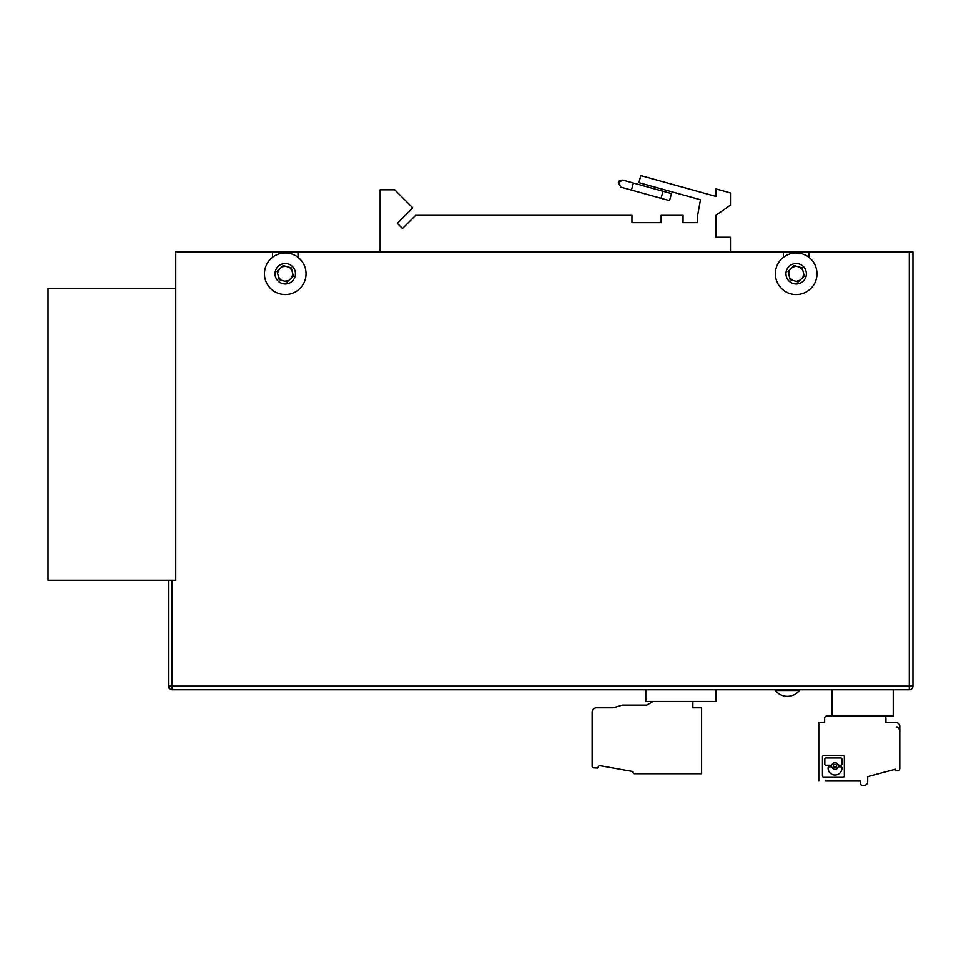 <?xml version="1.0" encoding="UTF-8"?>
<svg xmlns="http://www.w3.org/2000/svg" width="961" height="961" viewBox="0 0 961 961"><rect width="100%" height="100%" fill="white"/><g stroke="black" fill="none" stroke-linecap="round" stroke-linejoin="round"><path stroke-width="1.44" d="M831.938 689.782L831.938 716.053L893.237 716.053L893.237 689.782L909.298 689.782L172.127 689.782A3.652 3.652 0 0 1 168.475 686.13L168.475 580.3L172.127 580.3L172.127 686.13L909.298 686.13L909.298 251.854L272.492 251.854L272.492 257.332M172.127 689.782A3.652 3.652 0 0 1 168.475 686.13A3.652 3.652 0 0 0 172.127 689.782A3.652 3.652 0 0 1 168.475 686.13L172.127 686.13L172.127 689.782L645.816 689.782L645.816 701.458L715.885 701.458L715.885 689.782L893.237 689.782M298.03 257.332L298.03 251.854M272.492 251.854L175.779 251.854L175.779 580.3L172.127 580.3M909.298 689.782A3.652 3.652 0 0 0 912.95 686.13L909.298 686.13L909.298 689.782A3.652 3.652 0 0 0 912.95 686.13L912.95 251.854L909.298 251.854M808.946 257.332L808.946 251.854M783.395 251.854L783.395 257.332M175.779 288.348L48.05 288.348L48.05 580.3L168.475 580.3M380.148 251.854L380.148 189.81L394.743 189.81L412.798 207.876L397.325 223.36L402.479 228.526L415.645 215.36L631.954 215.36L631.954 222.664L661.144 222.664L661.144 215.36L683.043 215.36L683.043 222.664L697.638 222.664L697.638 215.36L700.485 199.744L638.885 182.662L640.843 175.611L715.885 196.416L715.885 188.897L730.48 192.945L730.48 205.089L715.885 215.36L715.885 237.259L730.48 237.259L730.48 251.854M663.018 191.251L671.487 193.605L669.529 200.633L661.06 198.29L663.018 191.251L622.836 180.103L618.343 182.65C618.391 181.1 619.893 180.248 622.836 180.103L622.836 180.103M623.004 180.151L633.395 183.034L631.437 190.074L661.06 198.29M788.693 273.981L789.425 270.137L788.693 273.981M792.633 280.336L789.666 277.777L792.633 280.336M800.105 280.107L796.405 281.393L800.105 280.107M803.648 273.525L802.915 277.369L803.648 273.525M799.708 267.158L802.675 269.717L799.708 267.158M792.236 267.398L795.936 266.101L792.236 267.398M280.768 280.071L278.51 276.84L280.768 280.071M288.48 280.804L284.552 281.129L288.48 280.804M292.985 274.486L291.303 278.053L292.985 274.486M289.754 267.434L292 270.666L289.754 267.434M282.029 266.702L285.958 266.365L282.029 266.702M277.537 273.02L279.219 269.452L277.537 273.02M806.003 276.516A10.223 10.223 0 0 1 793.414 283.591A10.223 10.223 0 0 1 786.326 270.99A10.223 10.223 0 0 1 798.927 263.915A10.223 10.223 0 0 1 806.003 276.516M816.201 279.375A20.806 20.806 0 0 1 790.555 293.778A20.806 20.806 0 0 1 776.14 268.131A20.806 20.806 0 0 1 801.786 253.728A20.806 20.806 0 0 1 816.201 279.375M802.195 267.867L794.086 265.584L788.056 271.47L790.146 279.639L798.255 281.921L804.285 276.023L802.195 267.867M295.099 276.516A10.223 10.223 0 0 1 282.498 283.591A10.223 10.223 0 0 1 275.423 270.99A10.223 10.223 0 0 1 288.024 263.915A10.223 10.223 0 0 1 295.099 276.516M305.286 279.375A20.806 20.806 0 0 1 279.639 293.778A20.806 20.806 0 0 1 265.236 268.131A20.806 20.806 0 0 1 290.883 253.728A20.806 20.806 0 0 1 305.286 279.375M291.291 267.867L283.171 265.584L277.14 271.47L279.231 279.639L287.339 281.921L293.369 276.023L291.291 267.867M599.039 765.533L633.011 771.527L633.011 772.26L633.011 771.527L599.039 765.533L597.61 768.019L593.526 767.839A1.466 1.466 0 0 1 592.132 766.385L592.132 748.679M692.857 701.458L692.857 707.801L701.614 707.801L701.614 773.713L686.899 773.713M637.756 773.713L634.464 773.713A1.466 1.466 0 0 1 633.011 772.26M592.132 719.489L592.132 712.185A4.385 4.385 0 0 1 596.517 707.801L613.298 707.801L596.517 707.801L613.298 707.801L622.332 705.11L646.789 705.11L653.12 701.458L646.789 705.11L622.332 705.11L646.789 705.11L653.12 701.458L646.789 705.11L622.332 705.11M592.132 766.385L592.132 712.185M613.298 707.801L596.517 707.801M701.614 773.713L634.464 773.713M825.103 781.017L860.395 781.017L860.395 783.203A2.186 2.186 0 0 0 862.594 785.389L864.047 785.389A3.652 3.652 0 0 0 867.699 781.737L867.699 776.632L895.436 769.196L895.436 770.794L897.622 770.794A2.186 2.186 0 0 0 899.808 768.608L899.808 752.907M836.587 766.602L833.583 766.842M885.946 718.239L885.946 722.624L896.169 722.624L885.946 722.624L885.946 718.239A2.186 2.186 0 0 0 883.76 716.053M899.808 768.608L899.808 726.276A3.652 3.652 0 0 0 896.169 722.624M826.82 716.053L831.938 716.053L826.82 716.053A2.186 2.186 0 0 0 824.634 718.239L824.634 722.624L818.796 722.624L818.796 781.017M860.395 783.203L860.395 781.017M842.809 777.365A1.538 1.538 0 0 0 844.347 775.827A1.538 1.538 0 0 1 842.809 777.365L823.985 777.365A1.538 1.538 0 0 1 822.448 775.827L822.448 757.004A1.538 1.538 0 0 1 823.985 755.466L842.809 755.466A1.538 1.538 0 0 1 844.347 757.004A1.538 1.538 0 0 0 842.809 755.466M844.347 775.827L844.347 757.004M832.034 767.467A3.339 3.339 0 0 0 838.028 767.467A1.153 1.153 0 0 1 839.061 766.818L840.815 766.818A1.153 1.153 0 0 1 841.968 767.971L841.968 768.067A6.943 6.943 0 0 1 835.025 775.01A6.943 6.943 0 0 1 828.082 768.067L828.082 767.971A1.153 1.153 0 0 1 829.235 766.818L830.989 766.818A1.153 1.153 0 0 1 832.034 767.467A3.339 3.339 0 0 0 838.028 767.467M835.025 767.683A1.67 1.67 0 0 0 836.695 766.013A1.67 1.67 0 0 0 835.025 764.343A1.67 1.67 0 0 0 833.355 766.013A1.67 1.67 0 0 0 835.025 767.683M838.028 764.56A3.339 3.339 0 0 0 832.034 764.56A1.153 1.153 0 0 1 830.989 765.208L825.967 765.208A1.153 1.153 0 0 1 824.814 764.055L824.814 759.118A1.153 1.153 0 0 1 825.967 757.965L840.815 757.965A1.153 1.153 0 0 1 841.968 759.118L841.968 764.055A1.153 1.153 0 0 1 840.815 765.208L839.061 765.208A1.153 1.153 0 0 1 838.028 764.56A3.339 3.339 0 0 0 832.034 764.56M825.967 757.965L840.815 757.965M824.814 764.055L824.814 759.118M829.235 766.818L830.989 766.818M839.061 766.818L840.815 766.818M775.371 690.503A15.34 15.34 0 0 0 799.456 690.503L775.371 690.503L775.371 689.782M634.777 183.419L645.167 186.302M631.437 190.074L620.89 187.143L618.343 182.65M896.169 726.996C897.526 726.54 898.751 727.753 899.808 730.648M799.456 690.503L799.456 689.782"/></g></svg>
